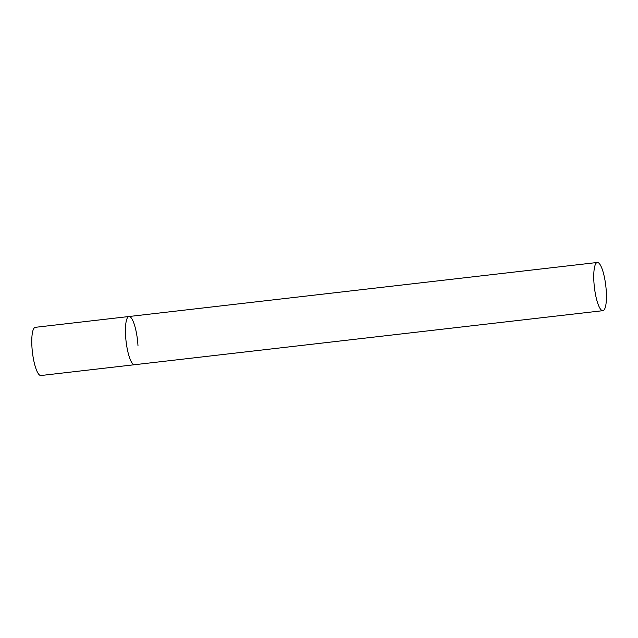 <?xml version="1.0" encoding="UTF-8"?>
<svg xmlns="http://www.w3.org/2000/svg" width="638" height="638" viewBox="0 0 638 638"><rect width="100%" height="100%" fill="white"/><g stroke="black" fill="none" stroke-linecap="round" stroke-linejoin="round"><path stroke-width="0.96" d="M602.878 310.674A24.26 5.75 83.4 0 0 606.1 288.862A24.26 5.75 83.4 0 0 598.779 263.031A24.26 5.75 83.4 0 0 597.312 262.473A24.26 5.75 83.4 0 0 594.09 284.293A24.26 5.75 83.4 0 0 601.411 310.124A24.26 5.75 83.4 0 0 602.878 310.674L40.896 375.527A24.26 5.75 -96.6 0 1 31.9 346.227A24.26 5.75 -96.6 0 1 35.329 327.326L128.996 316.512A24.26 5.75 83.4 0 0 125.774 338.331A24.26 5.75 83.4 0 0 133.095 364.162A24.26 5.75 83.4 0 0 134.554 364.721A24.26 5.75 -96.6 0 1 125.566 335.421A24.26 5.75 -96.6 0 1 128.996 316.512A24.26 5.75 -96.6 0 1 137.991 345.812M128.996 316.512L597.312 262.473"/></g></svg>
